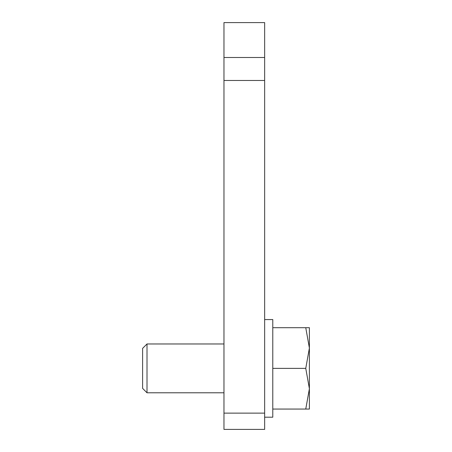 <?xml version="1.0" encoding="UTF-8"?>
<svg xmlns="http://www.w3.org/2000/svg" width="452" height="452" viewBox="0 0 452 452"><rect width="100%" height="100%" fill="white"/><g stroke="black" fill="none" stroke-linecap="round" stroke-linejoin="round"><path stroke-width="0.68" d="M223.966 413.128L223.966 429.4L264.646 429.4L264.646 22.6L223.966 22.6L223.966 413.128L264.646 413.128M264.646 319.564L272.782 319.564L272.782 417.196L264.646 417.196M272.782 327.7L305.761 327.7C310.626 327.7 310.626 327.7 305.755 327.7L309.394 348.04L305.761 368.38L309.394 388.72L309.394 327.7M147.007 368.38L147.007 343.972L142.606 348.373L142.606 388.387L147.007 392.788L147.007 368.38M309.394 409.06L309.394 388.72L305.761 409.06C310.626 409.06 310.626 409.06 305.755 409.06L272.782 409.06M272.782 368.38L305.761 368.38M223.966 80.479L264.646 80.479M223.966 57.494L264.646 57.494M223.966 343.972L147.007 343.972M223.966 392.788L147.007 392.788L223.966 392.788"/></g></svg>
